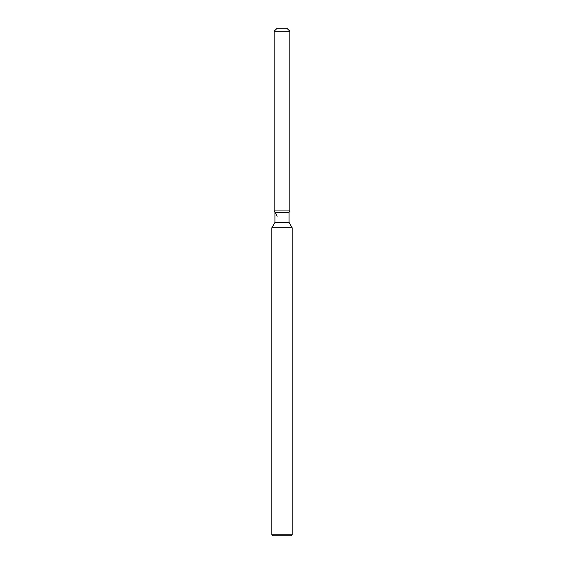 <?xml version="1.0" encoding="UTF-8"?>
<svg xmlns="http://www.w3.org/2000/svg" width="564" height="564" viewBox="0 0 564 564"><rect width="100%" height="100%" fill="white"/><g stroke="black" fill="none" stroke-linecap="round" stroke-linejoin="round"><path stroke-width="0.85" d="M286.822 28.2L277.178 28.2L286.822 28.2L289.868 31.246L289.868 210.936L282 210.936L289.868 210.936L289.078 212.297L289.078 222.47L292.152 227.786L292.152 534.785L271.848 534.785L272.863 535.8L291.137 535.8L292.152 534.785M289.078 222.47L274.922 222.47L274.922 212.297L289.078 212.297L289.868 210.936M274.922 222.47L271.848 227.786L292.152 227.786M277.178 28.2L274.132 31.246L274.132 210.936L282 210.936L274.132 210.936L274.922 212.297M274.132 31.246L289.868 31.246M271.848 227.786L271.848 534.785M277.178 216.209L274.132 210.936"/></g></svg>
